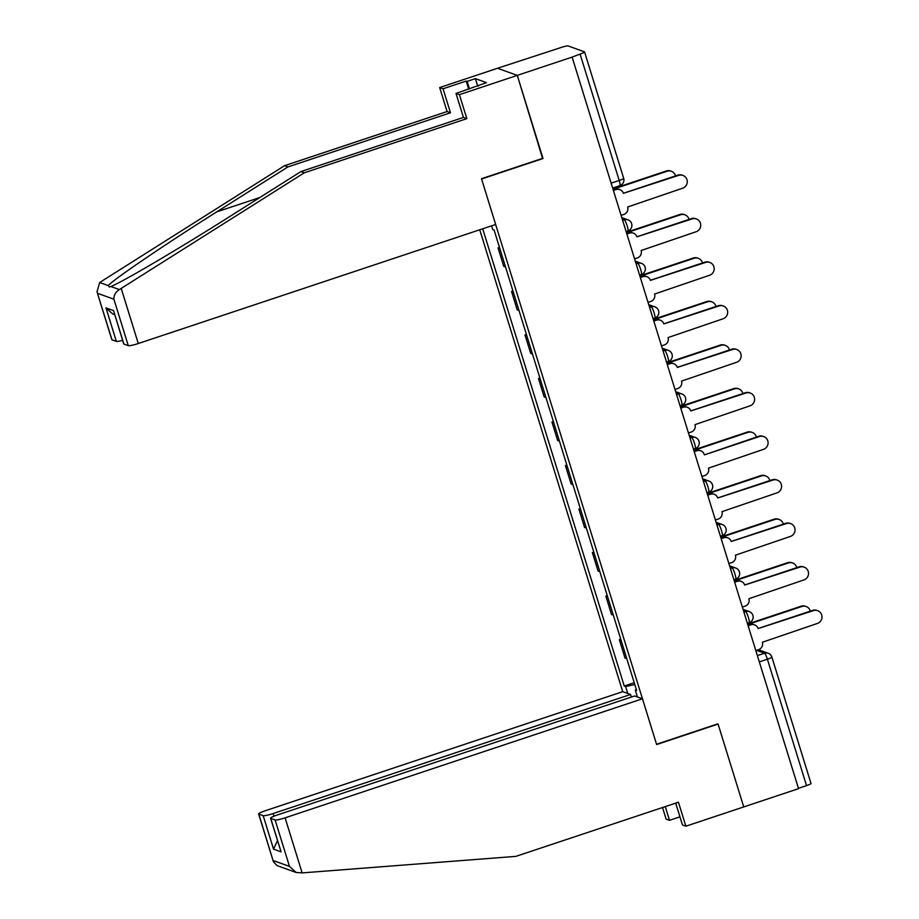 <?xml version="1.0" encoding="UTF-8"?>
<svg xmlns="http://www.w3.org/2000/svg" width="919" height="919" viewBox="0 0 919 919"><rect width="100%" height="100%" fill="white"/><g stroke="black" fill="none" stroke-linecap="round" stroke-linejoin="round"><path stroke-width="1.38" d="M479.729 229.773L622.714 691.674L265.338 810.719A8.834 1.126 -17.2 0 0 258.63 813.947A8.834 1.126 -17.2 0 0 258.802 814.096L263.179 815.67A8.834 1.126 -17.2 0 0 273.173 813.533L274 816.198M542.566 158.367L517.282 75.381L497.524 68.27L561.475 47.374A5.893 0.747 -17.2 0 1 568.137 45.95L584.438 51.82A5.893 0.747 -17.2 0 1 584.553 51.912L623.668 178.297A5.893 0.747 162.8 0 1 619.199 180.457L580.073 54.072A5.893 0.747 -17.2 0 0 584.553 51.912M675.706 803.126L682.472 824.986L685.873 826.204L798.565 788.663L572.112 57.116L517.282 75.381L497.524 68.27L439.661 87.546L443.061 88.775L450.482 112.773L447.082 111.544L439.661 87.546M543.014 158.528L481.567 178.998L656.545 744.264L717.992 723.793L743.735 806.928L718.084 724.069L656.637 744.539L642.473 698.785L285.097 817.83L302.144 872.901L296.125 872.464L289.485 866.41L275.103 819.955A8.834 1.126 -17.2 0 0 285.097 817.83M810.891 783.367A5.893 0.747 162.8 0 1 811.006 783.459A5.893 0.747 162.8 0 1 806.526 785.619L767.399 659.222A5.893 0.965 -108.4 0 0 764.528 653.237L756.509 650.353M798.45 788.307L806.526 785.619M580.073 54.072L572.112 57.116M499.833 248.567A13.544 1.723 162.8 0 1 499.81 248.567L498.052 247.935L503.75 266.349L505.507 266.981A13.544 1.723 -17.2 0 0 505.53 266.981L499.81 248.567M499.488 247.452L498.052 247.935M513.307 292.093A13.544 1.723 162.8 0 1 513.284 292.093L511.527 291.461L517.225 309.875L518.982 310.507A13.544 1.723 -17.2 0 0 519.005 310.507L513.284 292.093M512.963 290.978L511.527 291.461M532.457 354.022L526.759 335.607A13.544 1.723 162.8 0 1 526.759 335.607L525.002 334.976L530.7 353.39L532.457 354.022A13.544 1.723 -17.2 0 0 532.48 354.033M526.426 334.505L525.002 334.976M540.246 379.145A13.544 1.723 162.8 0 1 540.223 379.133L538.465 378.502L544.174 396.916L545.932 397.548A13.544 1.723 -17.2 0 0 545.955 397.559M539.901 378.031L538.465 378.502M559.395 441.074L553.697 422.66A13.544 1.723 162.8 0 1 553.697 422.66L551.94 422.028L557.649 440.442L559.395 441.074A13.544 1.723 -17.2 0 0 559.43 441.086M553.376 421.557L551.94 422.028M567.195 466.197A13.544 1.723 162.8 0 1 567.172 466.186L565.415 465.554L571.113 483.968L572.87 484.6A13.544 1.723 -17.2 0 0 572.893 484.612L567.172 466.186M566.851 465.071L565.415 465.554M580.67 509.723A13.544 1.723 162.8 0 1 580.647 509.712L578.89 509.08L584.587 527.495L586.345 528.126A13.544 1.723 -17.2 0 0 586.368 528.138M580.326 508.598L578.89 509.08M594.145 553.249A13.544 1.723 162.8 0 1 594.122 553.238L592.364 552.606L598.062 571.021L599.82 571.652A13.544 1.723 -17.2 0 0 599.843 571.664L594.122 553.238M593.8 552.124L592.364 552.606M607.62 596.764A13.544 1.723 162.8 0 1 607.597 596.764L605.839 596.132L611.537 614.547L613.295 615.179A13.544 1.723 -17.2 0 0 613.318 615.179L607.597 596.764M607.275 595.65L605.839 596.132M626.769 658.705L621.06 640.29A13.544 1.723 162.8 0 1 621.06 640.29L619.314 639.658L625.012 658.073L626.769 658.705A13.544 1.723 -17.2 0 0 626.792 658.705M620.739 639.176L619.314 639.658M491.585 225.821L492.768 229.635L494.123 230.118L636.626 690.479L635.27 689.997L637.43 696.97M627.757 693.489L625.598 686.504L634.788 684.552M482.705 228.785L624.242 686.022L625.598 686.504M634.213 682.702L624.242 686.022M636.304 689.457L635.27 689.997M621.083 215.333L623.852 214.414A5.893 5.755 109.8 0 0 627.643 206.993L682.622 188.223A6.778 6.628 109.8 0 0 682.92 175.426A6.778 6.628 109.8 0 0 678.647 175.38L623.404 193.323A5.893 5.755 109.8 0 0 616.167 189.578L615.42 189.314A5.893 5.755 -70.2 0 1 619.142 189.348L619.888 189.624M613.249 190.026L615.42 189.314M623.392 193.277L677.9 175.115A6.778 6.628 -70.2 0 1 682.174 175.161L682.92 175.426M613.398 190.497L616.167 189.578M675.545 175.897A6.778 6.628 109.8 0 0 667.125 171.244L613.019 189.268M612.87 188.797L666.378 170.968A6.778 6.628 -70.2 0 1 670.652 171.014L671.398 171.29M634.558 258.859L637.326 257.94A5.893 5.755 109.8 0 0 641.117 250.519L696.085 231.749A6.778 6.628 109.8 0 0 696.395 218.952A6.778 6.628 109.8 0 0 692.122 218.906L636.878 236.849A5.893 5.755 109.8 0 0 629.641 233.104L628.895 232.84A5.893 5.755 -70.2 0 1 632.617 232.875L633.363 233.139M626.724 233.552L628.895 232.84M636.867 236.792L691.364 218.642A6.778 6.628 -70.2 0 1 695.649 218.688L696.395 218.952M626.873 234.023L629.641 233.104M648.033 302.385L650.801 301.455A5.893 5.755 109.8 0 0 654.581 294.046L709.56 275.263A6.778 6.628 109.8 0 0 709.87 262.478A6.778 6.628 109.8 0 0 705.585 262.432L650.353 280.375A5.893 5.755 109.8 0 0 643.116 276.63L642.37 276.355A5.893 5.755 -70.2 0 1 646.091 276.401L646.838 276.665M640.198 277.078L642.37 276.355M650.342 280.318L704.839 262.168A6.778 6.628 -70.2 0 1 709.123 262.214L709.87 262.478M640.348 277.549L643.116 276.63M450.482 112.773L287.911 166.925L284.522 165.696L99.689 282.512L97 291.805L111.98 339.789A8.834 1.126 162.8 0 1 111.808 339.639L97 291.805M287.911 166.925L216.804 211.852C166.098 243.696 112.107 280.387 108.27 285.591L109.418 287.027L110.774 286.498C120.228 283.305 179.423 248.486 229.761 216.516L300.881 171.589L463.44 117.425L456.019 93.439L486.507 82.641L475.387 78.643L467.128 81.389L469.46 88.959M284.522 165.696L447.082 111.544M128.281 345.647L113.899 299.192C113.749 295.263 115.576 292.058 119.355 289.577L304.281 172.806L466.841 118.654L459.42 94.657L517.282 75.381L542.934 158.252L481.487 178.711L495.651 224.477L138.275 343.522A8.834 1.126 162.8 0 1 128.281 345.647L123.904 344.074A8.834 1.126 162.8 0 1 123.732 343.936L113.542 310.599L123.904 344.074M459.42 94.657L456.019 93.439M468.724 89.2L466.197 81.067L443.061 88.775M466.197 81.067L467.128 81.389M466.841 118.654L463.44 117.425M304.281 172.806L300.881 171.589M122.629 340.352A8.834 1.126 162.8 0 1 116.357 341.363L111.98 339.789M478.42 85.972L478.236 85.398M475.387 78.643L477.731 86.202M116.357 341.363L105.995 307.876L112.635 313.93L114.668 314.666M302.144 872.901L515.869 856.37L678.44 802.218L685.873 826.204M622.714 691.674L630.549 694.488L273.173 813.533M679.945 816.842L669.503 820.322L666.114 819.105L662.519 807.514M665.264 806.606L669.503 820.322M642.473 698.785L634.638 695.959L277.262 815.004A8.834 1.126 -17.2 0 0 270.554 818.243A8.834 1.126 -17.2 0 0 270.726 818.381L275.103 819.955M631.342 697.061L630.549 694.488M277.469 840.586L273.54 849.145L263.179 815.67M270.726 818.381L281.088 851.867L270.554 818.243M258.802 814.096L273.437 861.792L277.09 865.618L296.125 872.464M689.02 219.423A6.778 6.628 109.8 0 0 680.6 214.759L626.494 232.794M626.344 232.323L679.853 214.495A6.778 6.628 -70.2 0 1 684.127 214.541L684.873 214.805M702.495 262.949A6.778 6.628 109.8 0 0 694.075 258.285L639.957 276.309M639.819 275.838L693.317 258.021A6.778 6.628 -70.2 0 1 697.601 258.067L698.348 258.331M661.508 345.912L664.276 344.981A5.893 5.755 109.8 0 0 668.056 337.572L723.035 318.79A6.778 6.628 109.8 0 0 723.345 306.004A6.778 6.628 109.8 0 0 719.06 305.958L663.828 323.902A5.893 5.755 109.8 0 0 656.591 320.157L655.844 319.881A5.893 5.755 -70.2 0 1 659.566 319.927L660.313 320.191M653.673 320.605L655.844 319.881M663.805 323.844L718.313 305.694A6.778 6.628 -70.2 0 1 722.598 305.74L723.345 306.004M653.823 321.076L656.591 320.157M674.983 389.438L677.751 388.507A5.893 5.755 109.8 0 0 681.53 381.098L736.51 362.316A6.778 6.628 109.8 0 0 736.82 349.53A6.778 6.628 109.8 0 0 732.535 349.484L677.303 367.428A5.893 5.755 109.8 0 0 670.066 363.683L669.308 363.407A5.893 5.755 -70.2 0 1 673.03 363.453L673.788 363.717M667.148 364.131L669.308 363.407M677.28 367.37L731.788 349.22A6.778 6.628 -70.2 0 1 736.062 349.254L736.82 349.53M667.286 364.602L670.066 363.683M688.446 432.952L691.226 432.033A5.893 5.755 109.8 0 0 695.005 424.624L749.984 405.842A6.778 6.628 109.8 0 0 750.295 393.056A6.778 6.628 109.8 0 0 746.01 393.01L690.778 410.942A5.893 5.755 109.8 0 0 683.529 407.197L682.783 406.933A5.893 5.755 -70.2 0 1 686.504 406.968L687.251 407.243M680.623 407.657L682.783 406.933M690.755 410.896L745.263 392.735A6.778 6.628 -70.2 0 1 749.536 392.781L750.295 393.056M680.761 408.128L683.529 407.197M715.97 306.475A6.778 6.628 109.8 0 0 707.538 301.811L653.432 319.835M653.294 319.364L706.791 301.547A6.778 6.628 -70.2 0 1 711.076 301.593L711.823 301.857M729.433 350.001A6.778 6.628 109.8 0 0 721.013 345.337L666.907 363.361M666.757 362.89L720.266 345.073A6.778 6.628 -70.2 0 1 724.551 345.119L725.298 345.383M742.908 393.527A6.778 6.628 109.8 0 0 734.488 388.863L680.382 406.887M680.232 406.416L733.741 388.599A6.778 6.628 -70.2 0 1 738.014 388.634L738.773 388.909M701.921 476.479L704.689 475.56A5.893 5.755 109.8 0 0 708.48 468.139L763.459 449.368A6.778 6.628 109.8 0 0 763.758 436.582A6.778 6.628 109.8 0 0 759.485 436.536L704.379 454.894L758.738 436.261A6.778 6.628 -70.2 0 1 763.011 436.307L763.758 436.582M694.098 451.183L696.257 450.459A5.893 5.755 -70.2 0 1 699.979 450.494L700.726 450.769A5.893 5.755 109.8 0 0 697.004 450.724L696.257 450.459M704.241 454.468A5.893 5.755 109.8 0 0 700.726 450.769M694.236 451.654L697.004 450.724M756.383 437.042A6.778 6.628 109.8 0 0 747.963 432.389L693.856 450.413M693.707 449.942L747.216 432.114A6.778 6.628 -70.2 0 1 751.489 432.16L752.236 432.435M715.396 520.005L718.164 519.086A5.893 5.755 109.8 0 0 721.955 511.665L776.934 492.894A6.778 6.628 109.8 0 0 777.233 480.097A6.778 6.628 109.8 0 0 772.959 480.063L717.716 497.995A5.893 5.755 109.8 0 0 710.479 494.25L709.732 493.985A5.893 5.755 -70.2 0 1 713.454 494.02L714.201 494.296M707.561 494.709L709.732 493.985M717.705 497.949L772.213 479.787A6.778 6.628 -70.2 0 1 776.486 479.833L777.233 480.097M707.71 495.18L710.479 494.25M769.858 480.568A6.778 6.628 109.8 0 0 761.437 475.916L707.331 493.94M707.182 493.469L760.691 475.64A6.778 6.628 -70.2 0 1 764.964 475.686L765.711 475.962M728.87 563.531L731.639 562.612A5.893 5.755 109.8 0 0 735.43 555.191L790.397 536.42A6.778 6.628 109.8 0 0 790.708 523.623A6.778 6.628 109.8 0 0 786.434 523.577L731.191 541.521A5.893 5.755 109.8 0 0 723.954 537.776L723.207 537.512A5.893 5.755 -70.2 0 1 726.929 537.546L727.676 537.81M721.036 538.224L723.207 537.512M731.179 541.475L785.676 523.313A6.778 6.628 -70.2 0 1 789.961 523.359L790.708 523.623M721.185 538.695L723.954 537.776M783.333 524.094A6.778 6.628 109.8 0 0 774.912 519.442L720.806 537.466M720.657 536.995L774.154 519.166A6.778 6.628 -70.2 0 1 778.439 519.212L779.186 519.488M742.345 607.057L745.114 606.138A5.893 5.755 109.8 0 0 748.893 598.717L803.872 579.946A6.778 6.628 109.8 0 0 804.182 567.149A6.778 6.628 109.8 0 0 799.898 567.103L744.666 585.047A5.893 5.755 109.8 0 0 737.429 581.302L736.682 581.038A5.893 5.755 -70.2 0 1 740.404 581.072L741.151 581.336M734.511 581.75L736.682 581.038M744.654 584.989L799.151 566.839A6.778 6.628 -70.2 0 1 803.436 566.885L804.182 567.149M734.66 582.221L737.429 581.302M796.807 567.62A6.778 6.628 109.8 0 0 788.387 562.956L734.27 580.992M734.132 580.521L787.629 562.692A6.778 6.628 -70.2 0 1 791.914 562.738L792.66 563.002M755.82 650.583L758.589 649.653A5.893 5.755 109.8 0 0 762.368 642.243L817.347 623.461A6.778 6.628 109.8 0 0 817.657 610.675A6.778 6.628 109.8 0 0 813.372 610.63L758.141 628.573A5.893 5.755 109.8 0 0 750.903 624.828L750.157 624.552A5.893 5.755 -70.2 0 1 753.867 624.598L754.625 624.863M747.986 625.276L750.157 624.552M758.118 628.516L812.626 610.365A6.778 6.628 -70.2 0 1 816.911 610.411L817.657 610.675M748.135 625.747L750.903 624.828M810.282 611.146A6.778 6.628 109.8 0 0 801.85 606.483L747.744 624.506M747.606 624.035L801.104 606.218A6.778 6.628 -70.2 0 1 805.389 606.264L806.135 606.529M748.996 622.703A5.893 0.965 -108.4 0 0 749.134 622.714A5.893 0.965 -108.4 0 0 748.422 617.534A5.893 0.965 -108.4 0 0 745.539 611.549L743.505 610.813M743.908 612.088L745.539 611.549A5.893 5.755 -70.2 0 1 749.261 611.583L743.057 609.343M735.522 579.177A5.893 0.965 -108.4 0 0 735.659 579.188A5.893 0.965 -108.4 0 0 734.947 574.007A5.893 0.965 -108.4 0 0 732.064 568.022L730.031 567.287M730.433 568.562L732.064 568.022A5.893 5.755 -70.2 0 1 735.786 568.057L729.583 565.828M722.047 535.651A5.893 0.965 -108.4 0 0 722.185 535.662A5.893 0.965 -108.4 0 0 721.472 530.493A5.893 0.965 -108.4 0 0 718.589 524.496L716.556 523.761M716.958 525.036L718.589 524.496A5.893 5.755 -70.2 0 1 722.311 524.531L716.108 522.302M708.572 492.124A5.893 0.965 -108.4 0 0 708.71 492.136A5.893 0.965 -108.4 0 0 707.998 486.967A5.893 0.965 -108.4 0 0 705.126 480.97L703.092 480.235M703.483 481.51L705.126 480.97A5.893 5.755 -70.2 0 1 708.848 481.005L702.633 478.776M695.097 448.61A5.893 0.965 -108.4 0 0 695.235 448.61A5.893 0.965 -108.4 0 0 694.523 443.44A5.893 0.965 -108.4 0 0 691.651 437.444L689.618 436.709M690.008 437.995L691.651 437.444A5.893 5.755 -70.2 0 1 695.373 437.478L689.158 435.25M681.634 405.084A5.893 0.965 -108.4 0 0 681.76 405.084A5.893 0.965 -108.4 0 0 681.059 399.914A5.893 0.965 -108.4 0 0 678.176 393.918L676.143 393.183M676.533 394.469L678.176 393.918A5.893 5.755 -70.2 0 1 681.898 393.964L675.683 391.724M668.159 361.558A5.893 0.965 -108.4 0 0 668.285 361.558A5.893 0.965 -108.4 0 0 667.585 356.388A5.893 0.965 -108.4 0 0 664.701 350.392L662.668 349.668M663.058 350.943L664.701 350.392A5.893 5.755 -70.2 0 1 668.423 350.438L662.22 348.198M654.684 318.031A5.893 0.965 -108.4 0 0 654.822 318.043A5.893 0.965 -108.4 0 0 654.11 312.862A5.893 0.965 -108.4 0 0 651.226 306.866L649.193 306.142M649.595 307.417L651.226 306.866A5.893 5.755 -70.2 0 1 654.948 306.912L648.745 304.671M641.209 274.505A5.893 0.965 -108.4 0 0 641.347 274.517A5.893 0.965 -108.4 0 0 640.635 269.336A5.893 0.965 -108.4 0 0 637.752 263.351L635.718 262.616M636.12 263.891L637.752 263.351A5.893 5.755 -70.2 0 1 641.473 263.385L635.27 261.145M627.734 230.979A5.893 0.965 -108.4 0 0 627.872 230.991A5.893 0.965 -108.4 0 0 627.16 225.81A5.893 0.965 -108.4 0 0 624.288 219.825L622.243 219.09M622.645 220.365L624.288 219.825A5.893 5.755 -70.2 0 1 627.999 219.859L621.795 217.631M757.371 655.615L764.528 653.237A5.893 5.755 109.8 0 1 771.765 656.982A5.893 0.747 162.8 0 1 771.88 657.074A5.893 0.747 162.8 0 1 767.399 659.222L759.324 661.921M586.345 528.126L580.647 509.712M545.932 397.548L540.223 379.133M619.774 185.615A5.893 0.965 -108.4 0 0 619.911 185.627A5.893 0.965 -108.4 0 0 619.199 180.457L611.124 183.145M623.553 178.206A5.893 0.747 162.8 0 1 623.668 178.297A5.893 5.893 0 0 1 619.911 185.627L612.64 188.05M678.647 175.38L677.9 175.115M666.378 170.968L667.125 171.244M692.122 218.906L691.364 218.642M705.585 262.432L704.839 262.168M99.689 282.512L108.27 285.591M110.774 286.498L119.355 289.577M113.899 299.192L97.598 293.333M105.995 307.876L113.542 310.599M121.228 288.44L138.275 343.522M259.836 197.516L216.804 211.852M273.184 860.552L289.485 866.41M281.088 851.867L273.54 849.145M679.853 214.495L680.6 214.759M693.317 258.021L694.075 258.285M719.06 305.958L718.313 305.694M732.535 349.484L731.788 349.22M746.01 393.01L745.263 392.735M706.791 301.547L707.538 301.811M720.266 345.073L721.013 345.337M733.741 388.599L734.488 388.863M759.485 436.536L758.738 436.261M747.216 432.114L747.963 432.389M772.959 480.063L772.213 479.787M760.691 475.64L761.437 475.916M786.434 523.577L785.676 523.313M774.154 519.166L774.912 519.442M799.898 567.103L799.151 566.839M787.629 562.692L788.387 562.956M813.372 610.63L812.626 610.365M801.104 606.218L801.85 606.483M626.115 231.577L627.872 230.991A5.893 5.893 0 0 0 627.999 219.859M639.59 275.103L641.347 274.517A5.893 5.893 0 0 0 641.473 263.385M653.064 318.617L654.822 318.043A5.893 5.893 0 0 0 654.948 306.912M666.528 362.143L668.285 361.558A5.893 5.893 0 0 0 668.423 350.438M680.003 405.67L681.76 405.084A5.893 5.893 0 0 0 681.898 393.964M693.477 449.196L695.235 448.61A5.893 5.893 0 0 0 695.373 437.478M706.952 492.722L708.71 492.136A5.893 5.893 0 0 0 708.848 481.005M720.427 536.248L722.185 535.662A5.893 5.893 0 0 0 722.311 524.531M733.902 579.774L735.659 579.188A5.893 5.893 0 0 0 735.786 568.057M747.365 623.3L749.134 622.714A5.893 5.893 0 0 0 749.261 611.583M758.393 649.722L768.25 653.271A5.893 5.893 0 0 1 771.88 657.074L811.006 783.459M273.437 861.792L258.63 813.947"/></g></svg>
